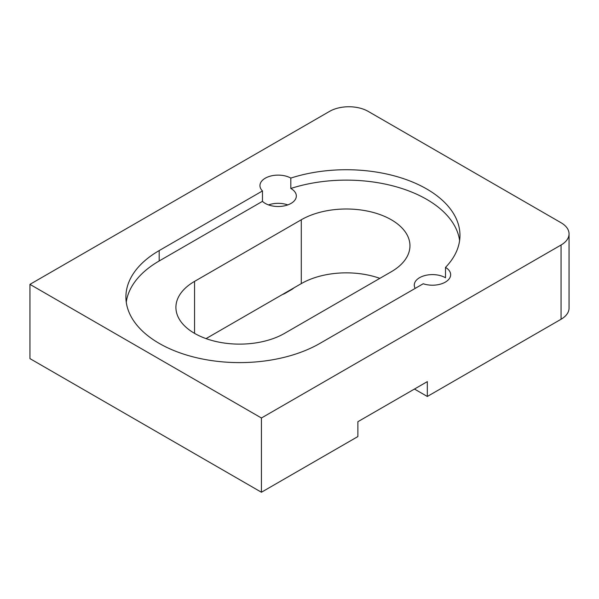<?xml version="1.0" encoding="UTF-8"?>
<svg xmlns="http://www.w3.org/2000/svg" width="599" height="599" viewBox="0 0 599 599"><rect width="100%" height="100%" fill="white"/><g stroke="black" fill="none" stroke-linecap="round" stroke-linejoin="round"><path stroke-width="0.9" d="M445.506 267.386A113.668 65.628 0 0 0 459.965 235.355A113.668 65.628 0 0 0 290.815 178.083L290.815 188.475A18.187 10.497 0 0 1 291.002 188.58A18.187 10.497 0 0 1 296.333 196.008A18.187 10.497 0 0 1 285.102 205.704A18.187 10.497 0 0 1 265.282 203.428A18.187 10.497 0 0 1 262.474 201.339L262.474 190.946L159.192 250.577A113.668 65.628 0 0 0 125.902 296.977A113.668 65.628 0 0 0 159.192 343.384A113.668 65.628 0 0 0 319.941 343.384L423.223 283.754A18.187 10.497 0 0 0 441.485 283.821A18.187 10.497 0 0 0 450.65 274.709A18.187 10.497 0 0 0 445.506 267.386L445.506 277.786A18.187 10.497 0 0 0 445.319 277.674A18.187 10.497 0 0 0 425.5 275.398A18.187 10.497 0 0 0 414.276 285.102A18.187 10.497 0 0 0 415.189 288.389M290.815 178.083A18.187 10.497 0 0 0 271.062 175.941A18.187 10.497 0 0 0 259.959 185.615A18.187 10.497 0 0 0 262.474 190.946M288.112 291.226A18.644 10.76 0 0 0 291.324 289.744L284.899 293.458A9.547 5.511 180 0 1 282.511 294.461M291.324 289.744A18.644 10.76 0 0 0 293.899 287.887M391.312 271.736A63.651 36.749 0 0 0 409.956 245.747A63.651 36.749 0 0 0 391.312 219.766A63.651 36.749 0 0 0 301.29 219.766L194.555 281.388A63.651 36.749 0 0 0 175.911 307.377A63.651 36.749 0 0 0 215.206 341.325A63.651 36.749 0 0 0 284.577 333.358L391.312 271.736M379.833 278.363A63.651 36.749 0 0 0 301.29 283.619L206.034 338.615M561.061 222.738L368.16 111.369A27.277 15.746 0 0 0 329.585 111.369L29.95 284.36L261.426 417.997L561.061 245.006A27.277 15.746 0 0 0 569.05 233.872A27.277 15.746 0 0 0 561.061 222.738M569.05 233.872L569.05 308.118A27.277 15.746 180 0 1 561.061 319.252L561.061 245.006M414.456 389.043L427.319 396.471L561.061 319.252M29.95 284.36L29.95 358.606L261.426 492.243L357.873 436.566L357.873 421.711L427.319 381.623L427.319 396.471M261.426 417.997L261.426 492.243M262.474 201.339L159.192 260.969A113.668 65.628 0 0 0 126.254 302.181M459.613 240.551A113.668 65.628 0 0 0 290.815 188.475M268.524 204.918A18.187 10.497 180 0 1 287.767 204.918M301.29 219.766L301.29 283.619M194.555 281.388L194.555 333.358M159.192 260.969L159.192 250.577"/></g></svg>
